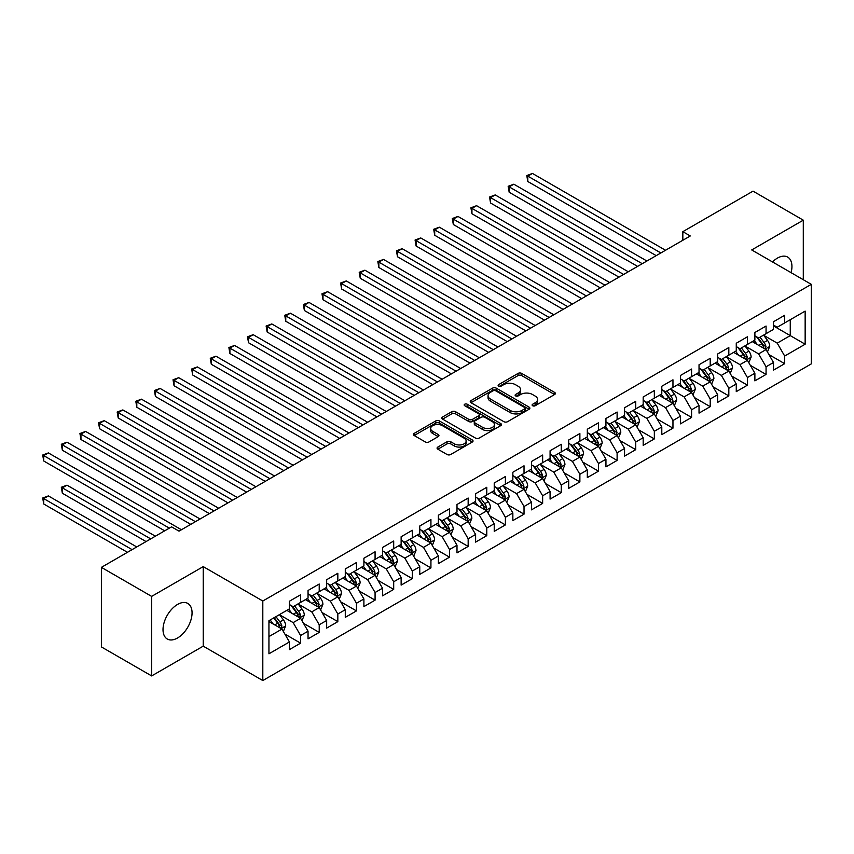 <?xml version="1.0" encoding="UTF-8"?>
<svg xmlns="http://www.w3.org/2000/svg" width="854" height="854" viewBox="0 0 854 854"><rect width="100%" height="100%" fill="white"/><g stroke="black" fill="none" stroke-linecap="round" stroke-linejoin="round"><path stroke-width="1.28" d="M532.64 405.735A1.804 1.046 0 0 0 535.191 405.735L554.609 394.516A2.583 1.494 0 0 0 555.367 393.47A2.583 1.494 0 0 0 554.609 392.413L521.719 373.422A2.583 1.494 0 0 0 518.058 373.422L498.64 384.631A1.804 1.046 0 0 0 498.117 385.367A1.804 1.046 0 0 0 498.64 386.104A1.804 1.046 0 0 0 501.202 386.104L503.721 384.652A8.273 4.772 0 0 1 515.41 384.652L518.154 386.243A8.273 4.772 0 0 1 520.577 389.616A8.273 4.772 0 0 1 518.154 392.989L515.645 394.441A1.804 1.046 0 0 0 515.111 395.178A1.804 1.046 0 0 0 515.645 395.914A1.804 1.046 0 0 0 518.197 395.914L520.716 394.463A8.273 4.772 0 0 1 532.405 394.463L535.148 396.053A8.273 4.772 0 0 1 537.572 399.426A8.273 4.772 0 0 1 535.148 402.8L532.64 404.252A1.804 1.046 0 0 0 532.106 404.988A1.804 1.046 0 0 0 532.64 405.735L532.64 404.252M177.536 637.991A20.539 11.86 120 0 0 190.954 619.897A20.539 11.86 120 0 0 187.805 603.436A20.539 11.86 120 0 0 177.536 604.451A20.539 11.86 120 0 0 164.117 622.555A20.539 11.86 120 0 0 167.267 639.005A20.539 11.86 120 0 0 177.536 637.991M791.082 272.672A20.539 11.86 120 0 0 787.687 257.097A20.539 11.86 120 0 0 777.418 258.111A20.539 11.86 120 0 0 772.496 261.943M437.835 447.069A2.583 1.494 0 0 0 437.077 448.115A2.583 1.494 0 0 0 437.835 449.172L447.058 454.499A2.583 1.494 0 0 0 450.72 454.499L472.283 442.052A2.583 1.494 0 0 0 473.041 440.995A2.583 1.494 0 0 0 472.283 439.938L439.383 420.947A2.583 1.494 0 0 0 435.732 420.947L414.169 433.405A2.583 1.494 0 0 0 413.411 434.451A2.583 1.494 0 0 0 414.169 435.508L425.313 441.945A2.583 1.494 0 0 0 428.975 441.945L438.198 436.618A2.583 1.494 0 0 0 438.956 435.561A2.583 1.494 0 0 0 438.198 434.505L432.668 431.313A6.917 3.992 0 0 1 430.651 428.494A6.917 3.992 0 0 1 434.91 424.812A6.917 3.992 0 0 1 442.447 425.676L464.106 438.177A6.917 3.992 0 0 1 466.135 440.995A6.917 3.992 0 0 1 461.865 444.688A6.917 3.992 0 0 1 454.328 443.824L450.72 441.731A2.583 1.494 0 0 0 447.058 441.731L437.835 447.069L437.835 449.172M151.649 596.391L151.649 675.93L203.231 646.158L203.231 566.618L151.649 596.391L101.38 567.366L171.579 526.843L179.02 531.145L690.278 235.971L682.837 231.669L682.837 240.273M203.231 566.618L262.808 601.013L811.3 284.339L811.3 363.889L262.808 680.553L262.808 601.013M803.294 279.717L803.294 220.172L751.723 249.944L811.3 284.339M803.294 220.172L753.025 191.147L682.837 231.669M503.903 421.695A2.583 1.494 0 0 0 507.554 421.695L529.117 409.237A2.583 1.494 0 0 0 529.875 408.18A2.583 1.494 0 0 0 529.117 407.134L496.227 388.132A2.583 1.494 0 0 0 492.566 388.132L471.002 400.59A2.583 1.494 0 0 0 470.244 401.647A2.583 1.494 0 0 0 471.002 402.693L503.903 421.695M465.419 406.12A1.804 1.046 0 0 1 467.255 406.376L467.255 404.23L500.7 423.531A2.583 1.494 0 0 1 501.458 424.587A2.583 1.494 0 0 1 500.7 425.644L479.137 438.091A2.583 1.494 0 0 1 475.486 438.091L442.585 419.1L442.585 416.998A2.583 1.494 0 0 0 441.828 418.054A2.583 1.494 0 0 0 442.585 419.1M442.585 416.998L451.819 411.671A2.583 1.494 0 0 1 455.47 411.671L468.814 419.367A2.583 1.494 0 0 0 472.465 419.367L478.592 415.834A2.583 1.494 0 0 0 479.35 414.777A2.583 1.494 0 0 0 478.592 413.72L464.704 405.703A1.804 1.046 0 0 1 464.17 404.967A1.804 1.046 0 0 1 465.291 404.006A1.804 1.046 0 0 1 467.255 404.23M773.5 325.94L790.26 335.611L790.26 319.706L805.151 311.112L784.677 322.929L784.677 315.297L773.5 321.744L773.5 329.377L766.059 333.679L766.059 326.047L754.883 332.494L754.883 340.127L747.442 344.429L747.442 336.796L736.265 343.244L736.265 350.877L728.825 355.179L728.825 347.546L717.648 353.994L717.648 361.626L710.208 365.928L710.208 358.296L699.031 364.743L699.031 372.376L691.58 376.678L691.58 369.045L680.414 375.493L680.414 383.126L672.963 387.428L672.963 379.795L661.797 386.243L661.797 393.875L654.345 398.177L654.345 390.545L643.179 396.993L643.179 404.625L635.728 408.927L635.728 401.295L624.562 407.742L624.562 415.375L617.111 419.677L617.111 412.044L605.945 418.492L605.945 426.125L598.494 430.427L598.494 422.794L587.317 429.242L587.317 436.874L579.877 441.176L579.877 433.544L568.7 439.991L568.7 447.624L561.259 451.926L561.259 444.293L550.083 450.741L550.083 458.374L542.642 462.676L542.642 455.043L531.466 461.491L531.466 469.124L524.025 473.415L524.025 465.793L512.848 472.241L512.848 479.873L505.397 484.165L505.397 476.532L494.231 482.99L494.231 490.623L486.78 494.914L486.78 487.282L475.614 493.74L475.614 501.373L468.163 505.664L468.163 498.031L456.997 504.49L456.997 512.112L449.546 516.414L449.546 508.781L438.38 515.229L438.38 522.861L430.928 527.164L430.928 519.531L419.762 525.979L419.762 533.611L412.311 537.913L412.311 530.281L401.134 536.728L401.134 544.361L393.694 548.663L393.694 541.03L382.517 547.478L382.517 555.111L375.077 559.413L375.077 551.78L363.9 558.228L363.9 565.86L356.46 570.162L356.46 562.53L345.283 568.977L345.283 576.61L337.832 580.912L337.832 573.28L326.666 579.727L326.666 587.36L319.215 591.662L319.215 584.029L308.048 590.477L308.048 598.11L300.597 602.412L300.597 594.779L289.431 601.227L289.431 608.859L268.946 620.687L268.946 653.79L289.431 641.962L281.98 629.067L268.946 621.541M805.151 311.112L805.151 344.215L784.677 356.043L777.225 343.137L763.732 335.344M768.942 354.591L784.677 363.676L784.677 356.043M784.677 363.676L773.5 370.124L773.5 362.491L766.059 366.793L758.608 353.887L745.115 346.094M750.324 365.341L766.059 374.426L766.059 366.793M766.059 374.426L754.883 380.873L754.883 373.241L747.442 377.543L739.991 364.637L726.498 356.844M731.707 376.091L747.442 385.165L747.442 377.543M747.442 385.165L736.265 391.623L736.265 383.99L728.825 388.282L721.374 375.386L707.87 367.594M713.09 386.841L728.825 395.914L728.825 388.282M728.825 395.914L717.648 402.373L717.648 394.74L710.208 399.031L702.757 386.136L689.253 378.343M694.473 397.59L710.208 406.664L710.208 399.031M710.208 406.664L699.031 413.122L699.031 405.49L691.58 409.781L684.139 396.886L670.636 389.093M675.856 408.329L691.58 417.414L691.58 409.781M691.58 417.414L680.414 423.862L680.414 416.24L672.963 420.531L665.522 407.636L652.018 399.843M657.238 419.079L672.963 428.164L672.963 420.531M672.963 428.164L661.797 434.611L661.797 426.989L654.345 431.281L646.905 418.385L633.401 410.593M638.611 429.829L654.345 438.913L654.345 431.281M654.345 438.913L643.179 445.361L643.179 437.728L635.728 442.03L628.277 429.135L614.784 421.342M619.993 440.579L635.728 449.663L635.728 442.03M635.728 449.663L624.562 456.111L624.562 448.478L617.111 452.78L609.66 439.885L596.167 432.092M601.376 451.328L617.111 460.413L617.111 452.78M617.111 460.413L605.945 466.86L605.945 459.228L598.494 463.53L591.043 450.634L577.55 442.842M582.759 462.078L598.494 471.162L598.494 463.53M598.494 471.162L587.317 477.61L587.317 469.978L579.877 474.28L572.426 461.384L558.932 453.591M564.142 472.828L579.877 481.912L579.877 474.28M579.877 481.912L568.7 488.36L568.7 480.727L561.259 485.029L553.808 472.134L540.315 464.341M545.525 483.577L561.259 492.662L561.259 485.029M561.259 492.662L550.083 499.11L550.083 491.477L542.642 495.779L535.191 482.884L521.687 475.091M526.907 494.327L542.642 503.412L542.642 495.779M542.642 503.412L531.466 509.859L531.466 502.227L524.025 506.529L516.574 493.633L503.07 485.841M508.29 505.077L524.025 514.161L524.025 506.529M524.025 514.161L512.848 520.609L512.848 512.976L505.397 517.278L497.957 504.383L484.453 496.58M489.673 515.827L505.397 524.911L505.397 517.278M505.397 524.911L494.231 531.359L494.231 523.726L486.78 528.028L479.34 515.122L465.836 507.329M471.056 526.576L486.78 535.661L486.78 528.028M486.78 535.661L475.614 542.109L475.614 534.476L468.163 538.778L460.722 525.872L447.218 518.079M452.428 537.326L468.163 546.411L468.163 538.778M468.163 546.411L456.997 552.858L456.997 545.226L449.546 549.528L442.094 536.622L428.601 528.829M433.811 548.076L449.546 557.16L449.546 549.528M449.546 557.16L438.38 563.608L438.38 555.975L430.928 560.277L423.477 547.371L409.984 539.579M415.193 558.826L430.928 567.91L430.928 560.277M430.928 567.91L419.762 574.358L419.762 566.725L412.311 571.027L404.86 558.121L391.367 550.328M396.576 569.575L412.311 578.66L412.311 571.027M412.311 578.66L401.134 585.107L401.134 577.475L393.694 581.777L386.243 568.871L372.75 561.078M377.959 580.325L393.694 589.399L393.694 581.777M393.694 589.399L382.517 595.857L382.517 588.225L375.077 592.516L367.626 579.62L354.132 571.828M359.342 591.075L375.077 600.149L375.077 592.516M375.077 600.149L363.9 606.607L363.9 598.974L356.46 603.266L349.008 590.37L335.505 582.577M340.725 601.824L356.46 610.898L356.46 603.266M356.46 610.898L345.283 617.357L345.283 609.724L337.832 614.015L330.391 601.12L316.887 593.327M322.107 612.564L337.832 621.648L337.832 614.015M337.832 621.648L326.666 628.106L326.666 620.474L319.215 624.765L311.774 611.87L298.27 604.077M303.49 623.313L319.215 632.398L319.215 624.765M319.215 632.398L308.048 638.845L308.048 631.223L300.597 635.515L293.157 622.619L279.653 614.827M284.873 634.063L300.597 643.147L300.597 635.515M300.597 643.147L289.431 649.595L289.431 641.962M289.431 604.557L293.157 606.714L300.597 602.412M268.946 636.593L281.98 629.067M308.048 593.808L311.774 595.964L319.215 591.662M293.157 622.619L300.597 618.317L286.827 610.364M308.048 631.223L300.597 618.317M326.666 583.058L330.391 585.214L337.832 580.912M311.774 611.87L319.215 607.568L305.444 599.615M326.666 620.474L319.215 607.568M345.283 572.308L349.008 574.464L356.46 570.162M330.391 601.12L337.832 596.818L324.061 588.865M345.283 609.724L337.832 596.818M363.9 561.558L367.626 563.715L375.077 559.413M349.008 590.37L356.46 586.068L342.678 578.115M363.9 598.974L356.46 586.068M382.517 550.819L386.243 552.965L393.694 548.663M367.626 579.62L375.077 575.318L361.295 567.366M382.517 588.225L375.077 575.318M401.134 540.07L404.86 542.215L412.311 537.913M386.243 568.871L393.694 564.569L379.913 556.616M401.134 577.475L393.694 564.569M419.762 529.32L423.477 531.466L430.928 527.164M404.86 558.121L412.311 553.819L398.53 545.866M419.762 566.725L412.311 553.819M438.38 518.57L442.094 520.716L449.546 516.414M423.477 547.371L430.928 543.08L417.147 535.116M438.38 555.975L430.928 543.08M456.997 507.82L460.722 509.966L468.163 505.664M442.094 536.622L449.546 532.33L435.764 524.367M456.997 545.226L449.546 532.33M475.614 497.071L479.34 499.216L486.78 494.914M460.722 525.872L468.163 521.58L454.392 513.617M475.614 534.476L468.163 521.58M494.231 486.321L497.957 488.467L505.397 484.165M479.34 515.122L486.78 510.831L473.009 502.878M494.231 523.726L486.78 510.831M512.848 475.571L516.574 477.717L524.025 473.415M497.957 504.383L505.397 500.081L491.626 492.128M512.848 512.976L505.397 500.081M531.466 464.822L535.191 466.967L542.642 462.676M516.574 493.633L524.025 489.331L510.244 481.378M531.466 502.227L524.025 489.331M550.083 454.072L553.808 456.217L561.259 451.926M535.191 482.884L542.642 478.582L528.861 470.629M550.083 491.477L542.642 478.582M568.7 443.322L572.426 445.468L579.877 441.176M553.808 472.134L561.259 467.832L547.478 459.879M568.7 480.727L561.259 467.832M587.317 432.572L591.043 434.718L598.494 430.427M572.426 461.384L579.877 457.082L566.095 449.129M587.317 469.978L579.877 457.082M605.945 421.823L609.66 423.979L617.111 419.677M591.043 450.634L598.494 446.332L584.712 438.38M605.945 459.228L598.494 446.332M624.562 411.073L628.277 413.229L635.728 408.927M609.66 439.885L617.111 435.583L603.33 427.63M624.562 448.478L617.111 435.583M643.179 400.323L646.905 402.48L654.345 398.177M628.277 429.135L635.728 424.833L621.947 416.88M643.179 437.728L635.728 424.833M661.797 389.573L665.522 391.73L672.963 387.428M646.905 418.385L654.345 414.083L640.575 406.13M661.797 426.989L654.345 414.083M680.414 378.824L684.139 380.98L691.58 376.678M665.522 407.636L672.963 403.334L659.192 395.381M680.414 416.24L672.963 403.334M699.031 368.074L702.757 370.23L710.208 365.928M684.139 396.886L691.58 392.584L677.809 384.631M699.031 405.49L691.58 392.584M717.648 357.324L721.374 359.481L728.825 355.179M702.757 386.136L710.208 381.834L696.426 373.881M717.648 394.74L710.208 381.834M736.265 346.575L739.991 348.731L747.442 344.429M721.374 375.386L728.825 371.084L715.044 363.131M736.265 383.99L728.825 371.084M754.883 335.835L758.608 337.981L766.059 333.679M739.991 364.637L747.442 360.335L733.661 352.382M754.883 373.241L747.442 360.335M773.5 325.086L777.225 327.231L784.677 322.929M758.608 353.887L766.059 349.585L752.278 341.632M773.5 362.491L766.059 349.585M101.38 567.366L101.38 646.916L151.649 675.93M203.231 646.158L262.808 680.553M777.225 343.137L790.26 335.611L805.151 344.215M533.355 405.992L535.148 404.956A8.273 4.772 0 0 0 537.572 401.572L537.572 399.426M520.577 389.616L520.577 391.762A8.273 4.772 0 0 1 518.154 395.146L516.36 396.171M554.577 394.537L521.719 375.568A2.583 1.494 0 0 0 518.058 375.568L499.366 386.36M529.085 409.258L496.227 390.289A2.583 1.494 0 0 0 492.566 390.289L471.034 402.714M524.548 408.927A1.804 1.046 0 0 0 525.082 408.18A1.804 1.046 0 0 0 524.548 407.443L495.672 390.78A1.804 1.046 0 0 0 493.121 390.78L490.463 392.306A8.273 4.772 0 0 0 488.04 395.68A8.273 4.772 0 0 0 490.463 399.053L510.201 410.454A8.273 4.772 0 0 0 521.901 410.454L524.548 408.927L524.548 411.073A1.804 1.046 0 0 0 525.082 410.336L525.082 408.18M488.04 395.68L488.04 397.836A8.273 4.772 0 0 0 490.463 401.209L490.463 399.053M524.548 411.073L521.901 412.599A8.273 4.772 0 0 1 510.201 412.599L490.463 401.209M442.618 419.122L451.819 413.816L451.819 411.671M479.35 414.777L479.35 416.933A2.583 1.494 0 0 1 478.592 417.98L472.465 421.513A2.583 1.494 0 0 1 468.814 421.513L455.47 413.816A2.583 1.494 0 0 0 451.819 413.816M467.255 406.376L500.668 425.666M482.659 427.363A6.917 3.992 0 0 0 490.185 428.228A6.917 3.992 0 0 0 494.455 424.534A6.917 3.992 0 0 0 492.427 421.716L484.805 417.307A2.583 1.494 0 0 0 481.144 417.307L475.027 420.841A2.583 1.494 0 0 0 474.269 421.897A2.583 1.494 0 0 0 475.027 422.954L482.659 427.363L482.659 429.509A6.917 3.992 0 0 0 490.185 430.373A6.917 3.992 0 0 0 494.455 426.69L494.455 424.534M474.269 421.897L474.269 424.054A2.583 1.494 0 0 0 475.027 425.111L475.027 422.954M482.659 429.509L475.027 425.111M466.135 440.995L466.135 443.151A6.917 3.992 0 0 1 461.865 446.834A6.917 3.992 0 0 1 454.328 445.969L450.72 443.888A2.583 1.494 0 0 0 447.058 443.888L437.867 449.193M430.651 428.494L430.651 430.64A6.917 3.992 0 0 0 432.668 433.469L432.668 431.313M438.166 436.64L432.668 433.469M472.283 439.938L472.283 442.052L439.383 423.104A2.583 1.494 0 0 0 435.732 423.104L414.201 435.529M767.436 351.976L769.742 346.34A6.981 4.024 -120 0 0 767.522 340.404L763.561 335.12M757.263 344.514L754.253 340.5M527.804 224.506L618.969 277.144L490.559 203.006L490.559 197.626L495.213 194.936L628.277 271.764M764.746 348.827L765.974 346.639A6.981 4.024 -120 0 0 763.978 342.443L760.028 337.159M757.765 337.49L762.654 344.013A3.555 2.05 60 0 1 763.295 345.091L765.974 346.639M756.537 336.786L761.747 343.735A6.981 4.024 60 0 1 763.743 347.93L763.882 348.336M660.868 252.955L527.804 176.127L532.458 173.447L665.522 250.265M656.214 255.645L527.804 181.507L527.804 176.127L526.779 175.54L532.458 173.447M527.804 181.507L526.779 175.54M748.819 362.726L751.125 357.089A6.981 4.024 -120 0 0 748.894 351.154L744.944 345.87M738.635 355.264L735.636 351.25M509.176 235.256L600.351 287.894L471.942 213.756L471.942 208.376L476.596 205.686L609.66 282.514M746.129 359.577L747.357 357.388A6.981 4.024 -120 0 0 745.361 353.193L741.411 347.909M739.148 348.24L744.037 354.762A3.555 2.05 60 0 1 744.677 355.84L747.357 357.388M737.92 347.535L743.129 354.485A6.981 4.024 60 0 1 745.126 358.68L745.264 359.086M730.202 373.476L732.508 367.839A6.981 4.024 -120 0 0 730.277 361.904L726.327 356.62M720.018 366.003L717.018 362M490.559 246.005L581.734 298.644L453.325 224.506L453.325 219.126L457.979 216.436L591.043 293.264M727.501 370.326L728.74 368.138A6.981 4.024 -120 0 0 726.743 363.943L722.783 358.659M720.53 358.99L725.42 365.512A3.555 2.05 60 0 1 726.06 366.59L728.74 368.138M719.303 358.285L724.512 365.234A6.981 4.024 60 0 1 726.508 369.43L726.647 369.835M642.251 263.705L509.176 186.877L513.83 184.197L646.905 261.014M637.596 266.395L509.176 192.257L509.176 186.877L508.162 186.289L513.83 184.197M509.176 192.257L508.162 186.289M623.623 274.454L489.534 197.039L495.213 194.936M490.559 203.006L489.534 197.039M711.585 384.225L713.891 378.589A6.981 4.024 -120 0 0 711.66 372.654L707.71 367.369M701.401 376.753L698.401 372.739M471.942 256.744L563.117 309.383L434.707 235.256L434.707 229.875L439.362 227.185L572.426 304.013M708.884 381.076L710.122 378.888A6.981 4.024 -120 0 0 708.126 374.692L704.166 369.408M701.913 369.739L706.792 376.262A3.555 2.05 60 0 1 707.443 377.34L710.122 378.888M700.686 369.035L705.895 375.984A6.981 4.024 60 0 1 707.891 380.179L708.03 380.585M692.957 394.975L695.273 389.339A6.981 4.024 -120 0 0 693.042 383.403L689.093 378.119M682.784 387.502L679.784 383.489M453.325 267.494L544.5 320.133L416.09 245.995L416.09 240.625L420.744 237.935L553.808 314.763M690.267 391.826L691.505 389.637A6.981 4.024 -120 0 0 689.509 385.442L685.548 380.158M683.296 380.489L688.175 387.011A3.555 2.05 60 0 1 688.826 388.09L691.505 389.637M682.068 379.784L687.267 386.734A6.981 4.024 60 0 1 689.274 390.929L689.413 391.335M605.006 285.204L470.917 207.789L476.596 205.686M471.942 213.756L470.917 207.789M586.388 295.954L452.3 218.539L457.979 216.436M453.325 224.506L452.3 218.539M674.34 405.725L676.656 400.088A6.981 4.024 -120 0 0 674.425 394.142L670.465 388.869M664.166 398.252L661.156 394.238M434.707 278.244L525.883 330.882L397.473 256.744L397.473 251.375L402.127 248.685L535.191 325.513M671.65 402.576L672.888 400.387A6.981 4.024 -120 0 0 670.892 396.192L666.931 390.908M664.679 391.239L669.557 397.761A3.555 2.05 60 0 1 670.209 398.839L672.888 400.387M663.451 390.534L668.65 397.484A6.981 4.024 60 0 1 670.646 401.679L670.796 402.085M567.771 306.703L433.683 229.288L439.362 227.185M434.707 235.256L433.683 229.288M655.723 416.474L658.028 410.838A6.981 4.024 -120 0 0 655.808 404.892L651.848 399.619M645.549 409.002L642.539 404.988M416.09 288.994L507.265 341.632L378.856 267.494L378.856 262.125L383.51 259.435L516.574 336.262M653.032 413.325L654.271 411.137A6.981 4.024 -120 0 0 652.275 406.942L648.314 401.658M646.062 401.988L650.94 408.511A3.555 2.05 60 0 1 651.591 409.589L654.271 411.137M644.834 401.284L650.033 408.233A6.981 4.024 60 0 1 652.029 412.429L652.178 412.834M549.154 317.453L415.065 240.038L420.744 237.935M416.09 245.995L415.065 240.038M637.105 427.224L639.411 421.588A6.981 4.024 -120 0 0 637.191 415.642L633.23 410.368M626.932 419.752L623.922 415.738M397.473 299.743L488.648 352.382L360.239 278.244L360.239 272.874L364.893 270.184L497.957 347.012M634.415 424.075L635.654 421.887A6.981 4.024 -120 0 0 633.647 417.691L629.697 412.407M627.434 412.738L632.323 419.261A3.555 2.05 60 0 1 632.974 420.339L635.654 421.887M626.206 412.034L631.416 418.983A6.981 4.024 60 0 1 633.412 423.178L633.551 423.584M618.488 437.974L620.794 432.337A6.981 4.024 -120 0 0 618.574 426.392L614.613 421.118M608.315 430.501L605.305 426.488M378.856 310.493L470.031 363.131L341.621 288.994L341.621 283.624L346.276 280.934L479.34 357.762M615.798 434.825L617.026 432.636A6.981 4.024 -120 0 0 615.029 428.441L611.08 423.157M608.817 423.488L613.706 430.01A3.555 2.05 60 0 1 614.346 431.089L617.026 432.636M607.589 422.783L612.798 429.722A6.981 4.024 60 0 1 614.795 433.928L614.933 434.323M599.871 448.724L602.177 443.087A6.981 4.024 -120 0 0 599.956 437.141L595.996 431.868M589.698 441.251L586.687 437.237M360.239 321.243L451.403 373.881L322.993 299.743L322.993 294.374L327.648 291.684L460.722 368.512M597.181 445.574L598.408 443.386A6.981 4.024 -120 0 0 596.412 439.191L592.462 433.907M590.199 434.238L595.089 440.76A3.555 2.05 60 0 1 595.729 441.838L598.408 443.386M588.972 433.522L594.181 440.472A6.981 4.024 60 0 1 596.177 444.678L596.316 445.073M581.254 459.463L583.56 453.837A6.981 4.024 -120 0 0 581.328 447.891L577.379 442.618M571.08 452.001L568.07 447.987M341.621 331.992L432.786 384.631L304.376 310.493L304.376 305.124L309.031 302.433L442.094 379.261M578.564 456.324L579.791 454.136A6.981 4.024 -120 0 0 577.795 449.941L573.845 444.656M571.582 444.987L576.471 451.51A3.555 2.05 60 0 1 577.112 452.588L579.791 454.136M570.355 444.272L575.564 451.222A6.981 4.024 60 0 1 577.56 455.428L577.699 455.822M562.637 470.212L564.942 464.587A6.981 4.024 -120 0 0 562.711 458.641L558.762 453.367M552.453 462.751L549.453 458.737M322.993 342.742L414.169 395.381L285.759 321.243L285.759 315.873L290.413 313.183L423.477 390.011M559.946 467.074L561.174 464.886A6.981 4.024 -120 0 0 559.178 460.68L555.228 455.406M552.965 455.737L557.854 462.26A3.555 2.05 60 0 1 558.495 463.338L561.174 464.886M551.737 455.022L556.947 461.971A6.981 4.024 60 0 1 558.943 466.167L559.082 466.572M544.019 480.962L546.325 475.336A6.981 4.024 -120 0 0 544.094 469.39L540.144 464.117M533.835 473.5L530.836 469.486M304.376 353.492L395.551 406.13L267.142 331.992L267.142 326.623L271.796 323.933L404.86 400.75M541.319 477.824L542.557 475.635A6.981 4.024 -120 0 0 540.561 471.429L536.6 466.156M534.348 466.487L539.237 473.009A3.555 2.05 60 0 1 539.877 474.087L542.557 475.635M533.12 465.772L538.33 472.721A6.981 4.024 60 0 1 540.326 476.916L540.465 477.322M525.402 491.712L527.708 486.086A6.981 4.024 -120 0 0 525.477 480.14L521.527 474.856M515.218 484.25L512.219 480.236M285.759 364.242L376.934 416.88L248.525 342.742L248.525 337.373L253.179 334.683L386.243 411.5M522.701 488.573L523.94 486.385A6.981 4.024 -120 0 0 521.943 482.179L517.983 476.906M515.731 477.237L520.609 483.748A3.555 2.05 60 0 1 521.26 484.837L523.94 486.385M514.503 476.521L519.712 483.471A6.981 4.024 60 0 1 521.709 487.666L521.847 488.072M506.774 502.462L509.091 496.836A6.981 4.024 -120 0 0 506.86 490.89L502.91 485.606M496.601 495L493.601 490.986M267.142 374.991L358.317 427.63L229.907 353.492L229.907 348.112L234.562 345.432L367.626 422.25M504.084 499.323L505.322 497.124A6.981 4.024 -120 0 0 503.326 492.929L499.366 487.655M497.113 487.986L501.992 494.498A3.555 2.05 60 0 1 502.643 495.587L505.322 497.124M495.886 487.271L501.084 494.22A6.981 4.024 60 0 1 503.091 498.416L503.23 498.821M488.157 513.211L490.474 507.586A6.981 4.024 -120 0 0 488.242 501.64L484.282 496.355M477.984 505.749L474.973 501.736M248.525 385.741L339.7 438.38L211.29 364.242L211.29 358.861L215.945 356.182L349.008 432.999M485.467 510.073L486.705 507.874A6.981 4.024 -120 0 0 484.709 503.679L480.749 498.405M478.496 498.736L483.375 505.248A3.555 2.05 60 0 1 484.026 506.337L486.705 507.874M477.269 498.021L482.467 504.97A6.981 4.024 60 0 1 484.464 509.165L484.613 509.571M530.537 328.203L396.448 250.788L402.127 248.685M397.473 256.744L396.448 250.788M511.92 338.953L377.831 261.537L383.51 259.435M378.856 267.494L377.831 261.537M493.302 349.692L359.214 272.277L364.893 270.184M360.239 278.244L359.214 272.277M474.685 360.441L340.597 283.026L346.276 280.934M341.621 288.994L340.597 283.026M456.068 371.191L321.979 293.776L327.648 291.684M322.993 299.743L321.979 293.776M437.44 381.941L303.351 304.526L309.031 302.433M304.376 310.493L303.351 304.526M418.823 392.691L284.734 315.275L290.413 313.183M285.759 321.243L284.734 315.275M400.206 403.44L266.117 326.025L271.796 323.933M267.142 331.992L266.117 326.025M381.589 414.19L247.5 336.775L253.179 334.683M248.525 342.742L247.5 336.775M469.54 523.961L471.846 518.325A6.981 4.024 -120 0 0 469.625 512.389L465.665 507.105M459.367 516.499L456.356 512.485M229.907 396.491L321.083 449.129L192.673 374.991L192.673 369.611L197.327 366.932L330.391 443.749M466.85 520.823L468.088 518.624A6.981 4.024 -120 0 0 466.092 514.428L462.131 509.155M459.879 509.475L464.757 515.997A3.555 2.05 60 0 1 465.409 517.076L468.088 518.624M458.651 508.77L463.85 515.72A6.981 4.024 60 0 1 465.846 519.915L465.996 520.321M362.971 424.94L228.883 347.525L234.562 345.432M229.907 353.492L228.883 347.525M450.923 534.711L453.228 529.074A6.981 4.024 -120 0 0 451.008 523.139L447.048 517.855M440.749 527.249L437.739 523.235M211.29 407.241L302.465 459.879L174.056 385.741L174.056 380.361L178.71 377.681L311.774 454.499M448.233 531.562L449.46 529.373A6.981 4.024 -120 0 0 447.464 525.178L443.514 519.905M441.251 520.225L446.14 526.747A3.555 2.05 60 0 1 446.791 527.825L449.46 529.373M440.023 519.52L445.233 526.47A6.981 4.024 60 0 1 447.229 530.665L447.368 531.071M344.354 435.689L210.265 358.274L215.945 356.182M211.29 364.242L210.265 358.274M432.305 545.46L434.611 539.824A6.981 4.024 -120 0 0 432.391 533.889L428.43 528.605M422.132 537.999L419.122 533.985M192.673 417.99L283.848 470.629L155.439 396.491L155.439 391.111L160.093 388.431L293.157 465.249M429.615 542.311L430.843 540.123A6.981 4.024 -120 0 0 428.847 535.928L424.897 530.654M422.634 530.974L427.523 537.497A3.555 2.05 60 0 1 428.164 538.575L430.843 540.123M421.406 530.27L426.616 537.219A6.981 4.024 60 0 1 428.612 541.415L428.751 541.82M325.737 446.439L191.648 369.024L197.327 366.932M192.673 374.991L191.648 369.024M413.688 556.21L415.994 550.574A6.981 4.024 -120 0 0 413.774 544.638L409.813 539.354M403.515 548.748L400.505 544.735M174.056 428.74L265.22 481.378L136.811 407.241L136.811 401.86L141.465 399.17L274.54 475.998M410.998 553.061L412.226 550.873A6.981 4.024 -120 0 0 410.23 546.677L406.28 541.393M404.017 541.724L408.906 548.247A3.555 2.05 60 0 1 409.546 549.325L412.226 550.873M402.789 541.02L407.998 547.969A6.981 4.024 60 0 1 409.995 552.164L410.133 552.57M307.12 457.189L173.031 379.774L178.71 377.681M174.056 385.741L173.031 379.774M395.071 566.96L397.377 561.324A6.981 4.024 -120 0 0 395.146 555.388L391.196 550.104M384.898 559.498L381.887 555.484M155.439 439.49L246.603 492.128L118.194 417.99L118.194 412.61L122.848 409.92L255.912 486.748M392.381 563.811L393.609 561.622A6.981 4.024 -120 0 0 391.612 557.427L387.663 552.143M385.4 552.474L390.289 558.996A3.555 2.05 60 0 1 390.929 560.075L393.609 561.622M384.172 551.769L389.381 558.719A6.981 4.024 60 0 1 391.378 562.914L391.516 563.32M288.503 467.939L154.414 390.524L160.093 388.431M155.439 396.491L154.414 390.524M376.454 577.71L378.76 572.073A6.981 4.024 -120 0 0 376.529 566.138L372.579 560.854M366.27 570.237L363.27 566.234M136.811 450.239L227.986 502.878M373.764 574.561L374.991 572.372A6.981 4.024 -120 0 0 372.995 568.177L369.035 562.893M366.782 563.224L371.671 569.746A3.555 2.05 60 0 1 372.312 570.824L374.991 572.372M365.555 562.519L370.764 569.469A6.981 4.024 60 0 1 372.76 573.664L372.899 574.069M269.885 478.688L135.797 401.273L141.465 399.17M136.811 407.241L135.797 401.273M357.837 588.459L360.142 582.823A6.981 4.024 -120 0 0 357.911 576.888L353.962 571.604M347.653 580.987L344.653 576.973M118.194 460.979L209.369 513.617L80.959 439.49L80.959 434.11L85.613 431.419L218.677 508.247M355.136 585.31L356.374 583.122A6.981 4.024 -120 0 0 354.378 578.927L350.418 573.642M348.165 573.973L353.054 580.496A3.555 2.05 60 0 1 353.695 581.574L356.374 583.122M346.937 573.269L352.147 580.218A6.981 4.024 60 0 1 354.143 584.414L354.282 584.819M251.257 489.438L117.169 412.023L122.848 409.92M118.194 417.99L117.169 412.023M339.219 599.209L341.525 593.573A6.981 4.024 -120 0 0 339.294 587.637L335.344 582.353M329.036 591.737L326.036 587.723M99.576 471.728L190.752 524.367L62.342 450.229L62.342 444.859L66.996 442.169L200.06 518.997M336.519 596.06L337.757 593.872A6.981 4.024 -120 0 0 335.761 589.676L331.8 584.392M329.548 584.723L334.426 591.246A3.555 2.05 60 0 1 335.078 592.324L337.757 593.872M328.32 584.019L333.53 590.968A6.981 4.024 60 0 1 335.526 595.163L335.665 595.569M232.64 500.188L99.576 423.36L104.231 420.67L237.295 497.498M227.986 502.867L99.576 428.74L99.576 423.36L98.552 422.773L104.231 420.67M99.576 428.74L98.552 422.773M320.592 609.959L322.908 604.322A6.981 4.024 -120 0 0 320.677 598.376L316.727 593.103M310.418 602.486L307.419 598.473M80.959 482.478L164.683 530.825L43.725 460.979L43.725 455.609L48.379 452.919L181.443 529.747M317.901 606.81L319.14 604.621A6.981 4.024 -120 0 0 317.144 600.426L313.183 595.142M310.931 595.473L315.809 601.995A3.555 2.05 60 0 1 316.46 603.073L319.14 604.621M309.703 594.768L314.902 601.718A6.981 4.024 60 0 1 316.898 605.913L317.047 606.319M214.023 510.938L79.934 433.522L85.613 431.419M80.959 439.49L79.934 433.522M301.974 620.709L304.291 615.072A6.981 4.024 -120 0 0 302.06 609.126L298.099 603.853M291.801 613.236L288.791 609.222M155.375 536.195L66.996 485.168L62.342 487.858L62.342 493.228L146.066 541.575M299.284 617.559L300.523 615.371A6.981 4.024 -120 0 0 298.526 611.176L294.566 605.892M292.314 606.223L297.192 612.745A3.555 2.05 60 0 1 297.843 613.823L300.523 615.371M291.086 605.518L296.285 612.467A6.981 4.024 60 0 1 298.281 616.663L298.43 617.068M62.342 493.228L61.317 487.26L150.72 538.885M61.317 487.26L66.996 485.168M195.406 521.687L61.317 444.272L66.996 442.169M62.342 450.229L61.317 444.272M283.357 631.458L285.663 625.822A6.981 4.024 -120 0 0 283.443 619.876L279.482 614.602M273.184 623.986L270.174 619.972M136.757 546.944L48.379 495.918L43.725 498.608L43.725 503.977L127.449 552.314M280.667 628.309L281.905 626.121A6.981 4.024 -120 0 0 279.898 621.925L275.949 616.641M274.198 617.655L278.575 623.495A3.555 2.05 60 0 1 279.226 624.573L281.905 626.121M273.718 617.933L277.667 623.217A6.981 4.024 60 0 1 279.664 627.412L279.813 627.818M43.725 503.977L42.7 498.01L132.103 549.634M42.7 498.01L48.379 495.918M169.338 528.135L42.7 455.022L48.379 452.919M43.725 460.979L42.7 455.022M535.148 404.956L535.148 402.8M515.645 395.914L515.645 394.441M518.154 395.146L518.154 392.989M498.64 386.104L498.64 384.631M518.058 375.568L518.058 373.422M521.719 375.568L521.719 373.422M554.609 394.516L554.609 392.413M471.002 402.693L471.002 400.59M492.566 390.289L492.566 388.132M496.227 390.289L496.227 388.132M529.117 409.237L529.117 407.134M510.201 412.599L510.201 410.454M521.901 412.599L521.901 410.454M455.47 413.816L455.47 411.671M468.814 421.513L468.814 419.367M472.465 421.513L472.465 419.367M478.592 417.98L478.592 415.834M500.7 425.644L500.7 423.531M447.058 443.888L447.058 441.731M450.72 443.888L450.72 441.731M454.328 445.969L454.328 443.824M438.198 436.618L438.198 434.505M414.169 435.508L414.169 433.405M435.732 423.104L435.732 420.947M439.383 423.104L439.383 420.947M765.184 349.083L769.7 346.478M763.978 342.443L767.522 340.404M758.832 345.422L761.747 343.735M746.567 359.833L751.082 357.228M745.361 353.193L748.894 351.154M740.215 356.171L743.129 354.485M727.95 370.583L732.465 367.978M726.743 363.943L730.277 361.904M721.598 366.91L724.512 365.234M709.332 381.332L713.848 378.728M708.126 374.692L711.66 372.654M702.97 377.66L705.895 375.984M690.705 392.082L695.22 389.477M689.509 385.442L693.042 383.403M684.353 388.41L687.267 386.734M672.087 402.832L676.603 400.227M670.892 396.192L674.425 394.142M665.736 399.16L668.65 397.484M653.47 413.582L657.986 410.977M652.275 406.942L655.808 404.892M647.119 409.909L650.033 408.233M634.853 424.331L639.368 421.727M633.647 417.691L637.191 415.642M628.501 420.659L631.416 418.983M616.236 435.081L620.751 432.476M615.029 428.441L618.574 426.392M609.884 431.409L612.798 429.722M597.619 445.831L602.134 443.215M596.412 439.191L599.956 437.141M591.267 442.158L594.181 440.472M579.001 456.58L583.517 453.965M577.795 449.941L581.328 447.891M572.65 452.908L575.564 451.222M560.384 467.33L564.9 464.715M559.178 460.68L562.711 458.641M554.032 463.658L556.947 461.971M541.767 478.08L546.282 475.464M540.561 471.429L544.094 469.39M535.415 474.408L538.33 472.721M523.15 488.819L527.655 486.214M521.943 482.179L525.477 480.14M516.787 485.157L519.712 483.471M504.522 499.569L509.037 496.964M503.326 492.929L506.86 490.89M498.17 495.907L501.084 494.22M485.905 510.318L490.42 507.714M484.709 503.679L488.242 501.64M479.553 506.657L482.467 504.97M467.287 521.068L471.803 518.463M466.092 514.428L469.625 512.389M460.936 517.407L463.85 515.72M448.67 531.818L453.186 529.213M447.464 525.178L451.008 523.139M442.319 528.156L445.233 526.47M430.053 542.568L434.569 539.963M428.847 535.928L432.391 533.889M423.701 538.906L426.616 537.219M411.436 553.317L415.951 550.713M410.23 546.677L413.774 544.638M405.084 549.656L407.998 547.969M392.819 564.067L397.334 561.462M391.612 557.427L395.146 555.388M386.467 560.405L389.381 558.719M374.201 574.817L378.717 572.212M372.995 568.177L376.529 566.138M367.85 571.145L370.764 569.469M355.584 585.566L360.1 582.962M354.378 578.927L357.911 576.888M349.233 581.894L352.147 580.218M336.967 596.316L341.472 593.711M335.761 589.676L339.294 587.637M330.605 592.644L333.53 590.968M318.339 607.066L322.855 604.461M317.144 600.426L320.677 598.376M311.988 603.394L314.902 601.718M299.722 617.816L304.237 615.211M298.526 611.176L302.06 609.126M293.37 614.143L296.285 612.467M281.105 628.565L285.62 625.961M279.898 621.925L283.443 619.876M274.753 624.893L277.667 623.217"/></g></svg>
